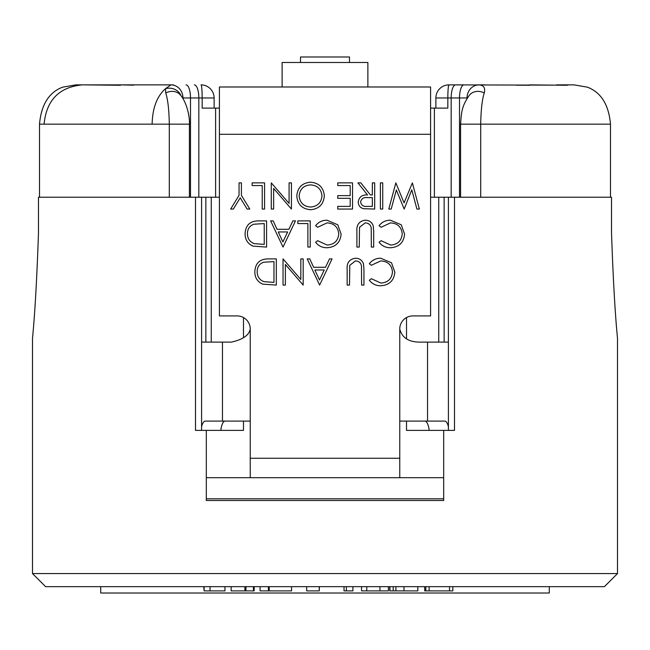 <?xml version="1.0" encoding="UTF-8"?>
<svg xmlns="http://www.w3.org/2000/svg" width="650" height="650" viewBox="0 0 650 650"><rect width="100%" height="100%" fill="white"/><g stroke="black" fill="none" stroke-linecap="round" stroke-linejoin="round"><path stroke-width="0.97" d="M617.5 573.576L604.403 586.666L45.597 586.666L32.5 573.576L617.5 573.576L617.5 338.252C615.136 314.421 613.137 279.378 611.52 233.131L611.52 197.226L454.504 197.226L454.504 430.381L406.518 430.381L406.518 421.094M549.283 586.666L549.283 593.003L100.718 593.003L100.718 586.666M448.411 430.381L448.411 197.226L444.145 197.226L444.145 342.103M206.31 477.693L443.69 477.693L443.69 500.5L206.31 500.5L206.31 430.381L195.496 430.381L195.496 197.226L219.408 197.226M32.5 573.576L32.5 338.252C34.873 314.332 36.863 279.297 38.48 233.131L38.48 197.226L195.496 197.226M430.593 197.226L444.145 197.226M448.411 197.226L454.504 197.226M443.69 477.693L443.69 430.381M406.518 317.558L406.518 338.869M243.482 317.558L243.482 337.699M243.482 421.094L243.482 430.381L206.31 430.381M425.815 586.666L425.815 590.891L424.686 590.891L424.686 586.666M425.815 590.891L452.831 590.891L452.831 586.666M449.516 590.891L449.516 586.666M429.13 590.891L429.13 586.666M389.732 586.666L389.732 590.891L403.975 590.891L403.975 586.666M403.975 590.891L417.844 590.891L417.844 586.666M395.899 590.891L395.899 586.666M393.209 590.891L393.209 586.666M389.919 590.891L389.919 586.666M366.771 586.666L366.771 590.891L361.546 590.891L361.546 586.666M366.771 590.891L379.949 590.891L379.949 586.666M379.949 590.891L388.188 590.891M346.361 586.666L346.361 590.891L344.029 590.891L344.029 586.666M346.361 590.891L352.909 590.891L352.909 586.666M319.248 586.666L319.248 590.891L306.678 590.891L306.678 586.666M319.248 590.891L319.369 586.666M260.089 586.666L260.089 590.891L291.558 590.891L291.558 586.666M268.401 590.891L268.401 586.666M269.206 590.891L269.206 586.666M244.879 586.666L244.879 590.891L231.132 590.891L231.132 586.666M244.879 590.891L253.403 590.891L253.403 586.666M253.403 590.891L254.182 590.891L254.182 586.666M245.968 590.891L245.968 586.666M204.116 586.666L204.116 590.891L203.775 586.666M204.116 590.891L224.965 590.891L224.965 586.666M210.047 590.891L210.047 586.666M201.589 342.103L231.441 342.103C242.889 339.544 249.153 335.181 250.242 329.014A13.098 13.098 0 0 0 237.144 315.916L219.408 315.916L219.408 86.986L430.593 86.986L430.593 315.916L412.856 315.916A13.098 13.098 0 0 0 399.758 329.014C401.871 337.358 408.135 341.721 418.559 342.103L448.411 342.103M382.744 182.869L382.744 209.056L380.396 209.056L380.396 182.869L382.744 182.869M352.527 182.869L352.527 209.056L337.756 209.056L337.756 206.367L350.179 206.367L350.179 198.315L337.756 198.315L337.756 195.626L350.179 195.626L350.179 185.551L337.756 185.551L337.756 182.869L352.527 182.869M289.079 182.869L291.428 182.869L291.428 209.056L273.634 188.443L273.634 209.056L271.286 209.056L271.286 182.869L289.079 203.434L289.079 182.869M241.402 195.317L249.795 209.056L247.106 209.056L240.224 197.803L233.35 209.056L230.661 209.056L239.054 195.317L239.054 182.869L241.402 182.869L241.402 195.317M373.685 231.254L373.685 247.073L371.329 247.073L371.231 227.898C370.557 224.689 368.534 223.023 365.162 222.893L359.515 227.313L359.247 247.073L356.899 247.073L356.899 231.254C356.387 224.908 359.101 221.227 365.032 220.212C369.046 220.22 371.767 222.064 373.214 225.737L373.685 231.254M310.229 220.886L310.229 247.073L307.881 247.073L307.881 223.568L297.806 223.568L297.806 220.886L310.229 220.886M258.464 220.886L266.581 220.886L266.581 247.073L252.98 246.123C247.674 243.734 245.042 239.574 245.091 233.643C245.586 225.217 250.039 220.959 258.464 220.886M363.943 269.271L363.943 285.082L361.595 285.082L361.489 265.907C360.815 262.706 358.792 261.04 355.428 260.91L349.773 265.33L349.505 285.082L347.157 285.082L347.157 269.271C346.653 262.917 349.359 259.236 355.298 258.229C359.304 258.237 362.034 260.081 363.48 263.746L363.943 269.271M300.828 258.895L303.176 258.895L303.176 285.082L285.382 264.477L285.382 285.082L283.034 285.082L283.034 258.895L300.828 279.459L300.828 258.895M250.242 329.014L250.242 458.258L399.758 458.258L399.758 329.014M268.206 258.895L276.315 258.895L276.315 285.082L262.722 284.139C257.408 281.751 254.784 277.591 254.832 271.659C255.32 263.234 259.781 258.976 268.206 258.895M319.629 285.082L307.206 258.895L309.757 258.895L313.633 267.288L325.504 267.288L329.485 258.895L332.053 258.895L319.629 285.082M380.746 285.756C376.025 285.781 372.223 283.952 369.314 280.28L371.377 278.704L380.892 283.067C387.904 282.579 391.771 278.882 392.486 271.968C391.747 264.981 387.831 261.3 380.729 260.91L371.377 265.273L369.314 263.721C372.214 260.049 376.017 258.221 380.713 258.229L391.511 262.803L394.834 272.147C394.006 280.637 389.309 285.171 380.746 285.756M283.034 247.073L270.611 220.886L273.162 220.886L277.038 229.279L288.909 229.279L292.89 220.886L295.457 220.886L283.034 247.073M327.023 247.739C322.311 247.764 318.5 245.944 315.599 242.263L317.655 240.695L327.169 245.058C334.189 244.562 338.057 240.866 338.764 233.951C338.033 226.964 334.108 223.283 327.007 222.893L317.655 227.264L315.599 225.704C318.5 222.04 322.294 220.204 326.991 220.212L337.797 224.794L341.112 234.13C340.291 242.621 335.595 247.162 327.023 247.739M390.479 247.739C385.767 247.764 381.956 245.944 379.056 242.263L381.111 240.695L390.626 245.058C397.646 244.562 401.505 240.866 402.22 233.951C401.481 226.964 397.564 223.283 390.463 222.893L381.111 227.264L379.056 225.704C381.956 222.04 385.751 220.204 390.447 220.212L401.253 224.794L404.568 234.13C403.748 242.621 399.043 247.162 390.479 247.739M264.566 182.869L264.566 209.056L262.218 209.056L262.218 185.551L252.143 185.551L252.143 182.869L264.566 182.869M324.326 195.845C323.619 204.254 319.085 208.877 310.733 209.731C302.209 209.056 297.562 204.466 296.798 195.975C297.546 187.558 302.12 182.967 310.521 182.195C318.923 182.918 323.529 187.468 324.326 195.845M374.692 182.869L374.692 209.056L363.512 208.699C360.149 207.756 358.386 205.538 358.239 202.053C359.019 196.974 362.115 194.61 367.526 194.951L357.906 182.869L360.807 182.869L370.427 194.951L372.336 194.951L372.336 182.869L374.692 182.869M412.376 182.869L419.339 209.056L416.918 209.056L411.791 189.849L404.17 209.056L396.346 189.979L391.194 209.056L388.789 209.056L395.85 182.869L404.064 202.898L412.376 182.869M201.589 426.757A13.203 4.518 90 0 1 205.303 421.094L250.242 421.094M225.144 421.094A13.203 4.518 -90 0 0 220.838 430.381M443.69 498.81L206.31 498.81M429.163 430.381A13.203 4.518 90 0 0 424.856 421.094M399.758 421.094L444.698 421.094A13.203 4.518 -90 0 1 448.411 426.757M250.242 477.693L250.242 458.258M399.758 458.258L399.758 477.693M273.967 282.401L273.967 261.584L263.477 262.251C259.269 263.933 257.173 267.069 257.181 271.668C257.205 276.624 259.504 279.955 264.079 281.661L273.967 282.401M314.868 269.977L319.483 279.979L324.228 269.977L314.868 269.977M264.233 244.384L264.233 223.568L253.736 224.234C249.535 225.916 247.431 229.052 247.447 233.651C247.463 238.607 249.762 241.938 254.345 243.653L264.233 244.384M278.273 231.961L282.888 241.963L287.633 231.961L278.273 231.961M299.146 195.975C299.869 202.8 303.688 206.489 310.619 207.041C317.517 206.432 321.303 202.702 321.977 195.853C321.262 189.069 317.476 185.412 310.619 184.884C303.648 185.388 299.829 189.085 299.146 195.975M367.429 206.367L372.336 206.367L372.336 197.641L367.543 197.608C363.716 197.129 361.4 198.616 360.588 202.061C361.408 205.424 363.683 206.862 367.429 206.367M367.876 86.986L367.876 62.489L282.124 62.489L282.124 86.986M300.503 62.489L300.503 56.997L349.497 56.997L349.497 62.489M169.293 197.226L169.293 124.158L189.418 124.158L189.418 197.226M434.387 197.226L434.387 108.103L447.834 108.103L447.834 97.971A13.098 1.137 -90 0 1 448.971 84.874L567.759 85.174M39.512 197.226L39.512 124.158C41.259 104.65 48.969 92.316 62.636 87.165L75.92 84.874L170.966 84.874A13.098 12.001 90 0 1 182.967 97.971L190.491 97.971L190.491 197.226M173.363 84.874L164.751 84.874M516.336 85.183L529.433 85.264M567.052 85.264L529.433 84.874M565.159 84.874L574.08 84.874L587.364 87.165C601.031 92.316 608.741 104.65 610.488 124.158L480.707 124.158L480.707 197.226M569.562 84.874L556.465 84.874M219.408 108.103L215.613 108.103L215.613 197.226M434.387 108.103L430.593 108.103M201.029 84.874A13.098 13.098 0 0 1 214.126 97.971A13.098 13.098 0 0 0 201.029 84.874A13.098 1.137 90 0 1 202.166 97.971L202.166 108.103L215.613 108.103M120.567 85.264L84.841 84.874M120.567 84.874L133.664 85.183M93.535 84.874L80.438 84.874M198.827 197.226L198.827 97.971L214.126 97.971L214.126 108.103M435.874 108.103L435.874 97.971A13.098 13.098 0 0 1 448.971 84.874L463.986 84.874A13.098 4.477 -90 0 0 459.509 97.971L451.173 97.971L451.173 197.226M610.488 197.226L610.488 124.158M39.512 124.158L169.293 124.158C169.065 109.996 167.879 99.604 165.742 92.983L165.514 88.668L170.966 84.874M485.249 84.874L476.637 84.874M459.509 197.226L459.509 97.971L467.033 97.971A13.098 12.001 -90 0 1 479.034 84.874C483.738 85.28 485.477 87.978 484.258 92.983C482.129 99.539 480.951 109.931 480.707 124.158L460.582 124.158L460.582 197.226M460.582 124.158C461.508 111.824 461.679 106.316 469.349 95.274A13.098 11.286 38.2 0 1 469.373 95.249A13.098 11.286 38.2 0 1 484.258 92.983M165.742 92.983A13.098 11.286 -38.2 0 1 180.651 95.274L180.651 95.274C187.574 103.464 189.963 119.291 189.418 124.158M211.266 197.226L211.266 342.103M438.734 342.103L438.734 197.226M205.855 342.103L205.855 197.226M219.408 134.298L430.593 134.298M427.546 421.094L427.546 342.103M222.454 342.103L222.454 421.094M82.176 84.874C59.069 87.173 46.369 100.271 44.094 124.158M194.35 84.874A13.098 4.477 90 0 1 198.827 97.971L190.491 97.971A13.098 4.477 90 0 0 186.014 84.874M152.124 124.158C152.506 108.022 156.975 96.192 165.514 88.668A13.098 12.293 -12.3 0 1 181.074 95.826M455.65 84.874A13.098 4.477 -90 0 0 451.173 97.971L435.874 97.971A13.098 13.098 0 0 1 448.971 84.874M201.589 430.381L201.589 197.226M388.391 586.666L388.391 590.891"/></g></svg>
